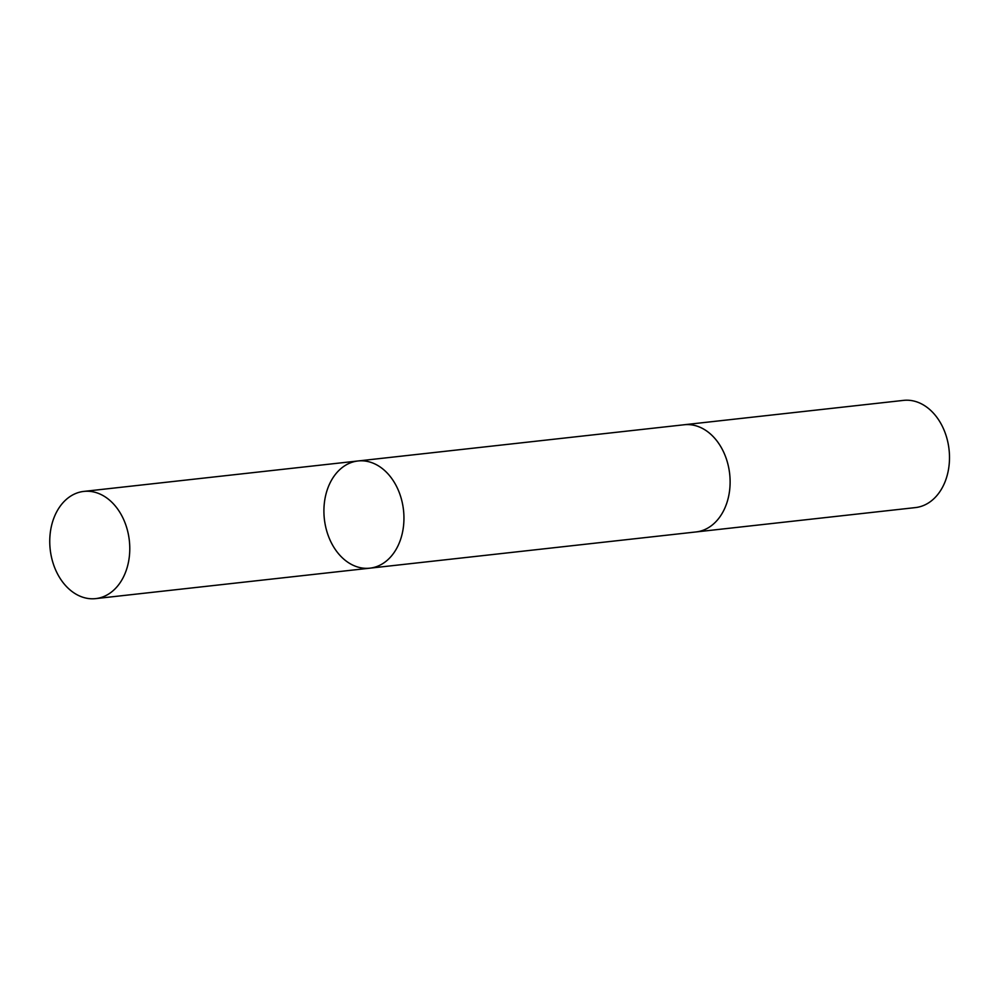 <?xml version="1.0" encoding="UTF-8"?>
<svg xmlns="http://www.w3.org/2000/svg" width="999" height="999" viewBox="0 0 999 999"><rect width="100%" height="100%" fill="white"/><g stroke="black" fill="none" stroke-linecap="round" stroke-linejoin="round"><path stroke-width="1.5" d="M683.516 424.825A53.934 39.823 83.7 0 1 684.153 424.75A53.921 39.823 83.7 0 1 728.633 467.332A53.921 39.823 83.7 0 1 696.053 531.943L369.88 568.169A53.921 39.823 -96.3 0 0 403.509 510.177A53.921 39.823 -96.3 0 0 357.979 460.976A53.921 39.823 -96.3 0 0 325.399 525.586A53.921 39.823 -96.3 0 0 369.88 568.169A53.921 39.823 -96.3 0 0 403.509 510.177A53.921 39.823 -96.3 0 0 357.979 460.976L83.816 491.408A53.934 39.823 83.7 0 1 128.297 533.99A53.934 39.823 83.7 0 1 95.717 598.613A53.934 39.823 83.7 0 1 51.236 556.031A53.934 39.823 83.7 0 1 83.816 491.408M357.979 460.976L684.153 424.762A53.934 39.823 83.7 0 1 728.633 467.332A53.934 39.823 83.7 0 1 696.053 531.943A53.934 39.823 83.7 0 1 695.416 532.017M684.153 424.75L903.521 400.387A53.934 39.823 83.7 0 1 948.014 442.969A53.934 39.823 83.7 0 1 915.421 507.592L696.053 531.943M369.88 568.169L95.717 598.613"/></g></svg>
